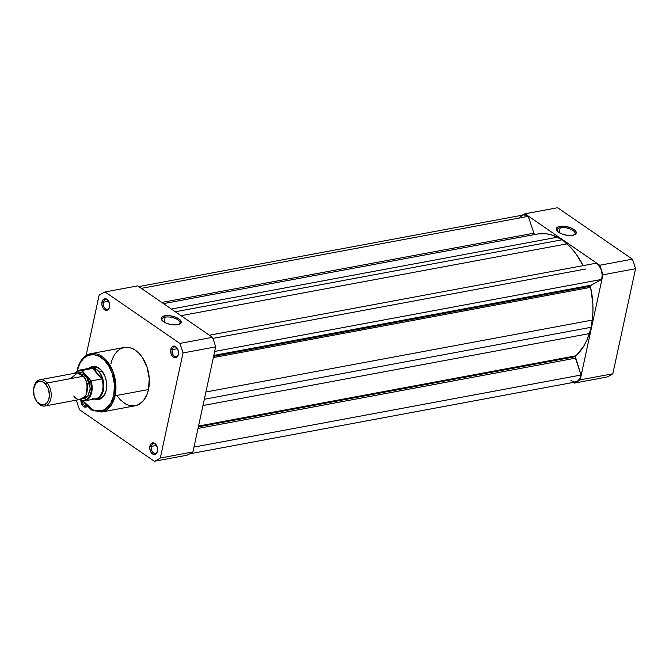 <?xml version="1.0" encoding="UTF-8"?>
<svg xmlns="http://www.w3.org/2000/svg" width="669" height="669" viewBox="0 0 669 669"><rect width="100%" height="100%" fill="white"/><g stroke="black" fill="none" stroke-linecap="round" stroke-linejoin="round"><path stroke-width="1" d="M574.169 234.911A9.215 3.822 12.2 0 0 571.652 229.668A9.215 3.822 12.2 0 0 560.237 227.728L559.802 226.415A10.202 4.231 -167.8 0 1 572.831 228.773A10.202 4.231 -167.8 0 1 574.721 234.668A10.202 4.231 -167.8 0 1 572.714 235.304L567.379 235.346L561.659 233.882L557.494 231.39L556.282 228.731L557.361 227.301L561.416 226.222L565.138 226.373L570.858 227.845L575.022 230.337L576.21 232.151L575.156 234.426L572.714 235.304A10.202 4.231 -167.8 0 1 556.976 230.83A10.202 4.231 -167.8 0 1 559.802 226.415L560.237 227.728A9.215 3.822 -167.8 0 1 570.239 229.024A9.215 3.822 -167.8 0 1 575.072 233.69A9.215 3.822 -167.8 0 1 574.169 234.911M559.175 232.653L560.237 227.728L559.175 232.653M574.253 383.12L573.233 382.417L574.253 383.12L606.892 377.048A88.776 57.392 -100.5 0 0 612.837 373.779L635.55 268.729A88.776 57.392 -100.5 0 0 632.372 259.179L557.611 207.725L524.973 213.796L599.733 265.259A88.776 57.392 79.5 0 1 602.911 274.8L580.199 379.85A88.776 57.392 79.5 0 1 574.253 383.12L606.892 377.048A88.776 57.392 -100.5 0 0 612.837 373.779L580.199 379.85L602.911 274.8L635.55 268.729L612.837 373.779L580.199 379.85A88.776 57.392 79.5 0 1 574.253 383.12M522.079 215.226A88.776 57.392 79.5 0 1 524.973 213.796L599.733 265.259L632.372 259.179L557.611 207.725L524.973 213.796A88.776 57.392 79.5 0 0 522.079 215.226M557.386 231.282A9.215 3.822 -167.8 0 1 557.06 229.793A9.215 3.822 -167.8 0 1 560.237 227.728A9.215 3.822 12.2 0 0 557.386 231.282M599.733 265.259A88.776 57.392 79.5 0 1 602.911 274.8L635.55 268.729A88.776 57.392 -100.5 0 0 632.372 259.179L599.733 265.259M108.52 301.1A4.942 3.194 -100.5 0 0 103.352 302.246L101.989 301.953A5.937 3.838 79.5 0 1 108.361 300.849A5.937 3.838 79.5 0 1 109.515 307.046A5.937 3.838 79.5 0 1 109.499 307.13L109.499 303.759L108.236 300.657L106.128 298.859L104.607 298.717L103.252 299.461L102.282 300.975L101.839 304.169L102.708 307.497L103.887 309.212L106.881 310.366L108.779 308.953L109.499 307.13A5.937 3.838 79.5 0 1 104.598 309.822A5.937 3.838 79.5 0 1 101.989 301.953L103.352 302.246A4.942 3.194 79.5 0 1 105.577 299.545A4.942 3.194 79.5 0 1 108.52 301.109M177.377 348.499A4.942 3.194 -100.5 0 0 172.217 349.644L170.846 349.352A5.937 3.838 79.5 0 1 177.218 348.248A5.937 3.838 79.5 0 1 178.372 354.436A5.937 3.838 79.5 0 1 178.355 354.52L178.355 351.158L177.093 348.047L174.985 346.258L172.753 346.375L171.565 347.529L170.695 350.431L171.139 353.842L172.109 355.824L173.463 357.213L175.738 357.764L177.093 357.02L178.355 354.52A5.937 3.838 79.5 0 1 173.463 357.213A5.937 3.838 79.5 0 1 170.846 349.352L172.217 349.644A4.942 3.194 79.5 0 1 174.442 346.935A4.942 3.194 79.5 0 1 177.377 348.499M156.454 445.253A4.942 3.194 -100.5 0 0 151.294 446.399L149.923 446.106A5.937 3.838 79.5 0 1 156.303 445.002A5.937 3.838 79.5 0 1 157.458 451.19A5.937 3.838 79.5 0 1 157.441 451.274L157.441 447.912L156.17 444.801L154.071 443.012L151.83 443.129L150.65 444.283L149.772 447.185L150.216 450.597L151.194 452.579L153.293 454.376L154.823 454.519L156.17 453.774L157.441 451.274A5.937 3.838 79.5 0 1 152.54 453.967A5.937 3.838 79.5 0 1 149.923 446.106L151.294 446.399A4.942 3.194 79.5 0 1 153.519 443.689A4.942 3.194 79.5 0 1 156.462 445.253M93.434 367.273A15.83 10.236 79.5 0 1 103.168 372.75A15.83 10.236 -100.5 0 0 91.979 367.716M87.539 369.096A15.579 10.068 79.5 0 1 93.459 368.494L96.487 369.581L98.987 371.68A15.83 10.236 79.5 0 1 103.72 388.07A15.83 10.236 79.5 0 1 96.261 398.941A15.83 10.236 79.5 0 1 94.438 399.025A15.83 10.236 -100.5 0 0 103.553 389.375A15.83 10.236 -100.5 0 0 98.987 371.68L96.487 369.581L92.949 368.376L101.813 378.838L100.768 374.64L98.987 371.68L101.956 371.128L98.987 371.68A15.83 10.236 -100.5 0 0 88.743 368.393A16.817 10.871 79.5 0 1 103.009 372.508A16.817 10.871 79.5 0 1 106.279 390.06A16.817 10.871 79.5 0 1 106.229 390.295L106.706 385.637L106.229 380.753L104.841 376.053L101.772 370.785L98.82 368.017L94.505 366.353L91.335 366.763L88.534 368.569M165.168 317.139A9.215 3.822 12.2 0 0 162.316 320.694A9.215 3.822 -167.8 0 1 161.998 319.205A9.215 3.822 -167.8 0 1 165.168 317.139L164.106 322.065L165.168 317.139A9.215 3.822 -167.8 0 1 175.178 318.436A9.215 3.822 -167.8 0 1 180.003 323.102A9.215 3.822 -167.8 0 1 179.1 324.323A9.215 3.822 12.2 0 0 176.583 319.08A9.215 3.822 12.2 0 0 165.168 317.139L164.733 315.827L165.168 317.139M177.645 324.716A10.202 4.231 -167.8 0 1 161.906 320.242A10.202 4.231 -167.8 0 1 164.733 315.827L170.077 315.785L175.788 317.257L179.953 319.74L181.165 322.408L180.086 323.838L176.031 324.908L170.344 324.423L166.589 323.286L163.537 321.697L161.237 318.988L161.572 317.365L164.733 315.827A10.202 4.231 -167.8 0 1 177.77 318.185A10.202 4.231 -167.8 0 1 179.66 324.08A10.202 4.231 -167.8 0 1 177.645 324.716M77.052 370.894L77.437 370.475C78.315 362.506 87.589 348.557 101.103 357.463C114.466 367.055 116.08 388.505 113.738 395.463L110.686 403.566L103.837 410.189L93.259 410.239L83.006 400.94L86.635 405.548L90.072 408.475L95.575 411.009L101.086 411.117L106.12 408.809L110.251 404.277L112.317 400.204L113.738 395.463L115.11 395.755L113.738 395.463L114.466 384.75L112.325 373.77L109.005 366.361L104.54 360.39L99.296 356.36L93.735 354.62L88.333 355.323L83.558 358.408L79.812 363.61L77.545 369.907A29.67 19.184 79.5 0 1 90.9 353.658A29.67 19.184 79.5 0 1 110.31 365.818A29.67 19.184 79.5 0 1 115.11 395.755A29.67 19.184 79.5 0 1 101.755 412.004L111.138 405.414L115.11 395.755L148.493 389.542L115.11 395.755L115.879 384.993L112.543 370.358L103.076 357.213L90.9 353.658L124.283 347.445A29.67 19.184 -100.5 0 1 143.693 359.604A29.67 19.184 -100.5 0 1 148.493 389.542L149.246 378.462L147.029 367.097L142.171 357.187L138.968 353.257L135.414 350.23L131.642 348.214L127.796 347.295L124.024 347.495L120.47 348.817L117.267 351.208L114.55 354.578L112.409 358.793L110.937 363.693M156.554 445.42L151.294 446.399L156.554 445.42M177.469 348.666L172.217 349.644L177.469 348.666M108.612 301.267L103.352 302.246L108.612 301.267M82.638 400.907L91.502 409.946L101.755 412.004L135.146 405.79A29.67 19.184 -100.5 0 0 148.493 389.542L147.021 394.442L143.584 400.455L138.96 404.419L135.406 405.74L129.702 405.623L125.872 404.143L120.453 399.978L117.259 396.048M186.994 455.204A88.776 57.392 -100.5 0 0 192.94 451.935L215.652 346.885A88.776 57.392 -100.5 0 0 212.474 337.335L137.714 285.88L105.075 291.952L179.836 343.414A88.776 57.392 79.5 0 1 183.013 352.956L160.301 458.014A88.776 57.392 79.5 0 1 154.355 461.276L79.586 409.821A88.776 57.392 79.5 0 1 76.417 400.271L76.417 400.271A88.776 57.392 79.5 0 0 79.586 409.821L154.355 461.276L186.994 455.204A88.776 57.392 -100.5 0 0 192.94 451.935L215.652 346.885L183.013 352.956L160.301 458.014L192.94 451.935L160.301 458.014A88.776 57.392 79.5 0 1 154.355 461.276L186.994 455.204M86.075 355.59L99.129 295.221A88.776 57.392 79.5 0 1 105.075 291.952L179.836 343.414L212.474 337.335L137.714 285.88L105.075 291.952A88.776 57.392 79.5 0 0 99.129 295.221L86.075 355.59M80.916 399.794L81.359 403.198L82.973 405.966L85.206 407.162L87.313 406.376M94.413 399.033L97.749 399.61L101.763 398.114L104.832 394.317L106.229 390.295A16.817 10.871 79.5 0 1 94.413 399.033M97.707 398.498A15.83 10.236 -100.5 0 0 106.329 389.776A15.83 10.236 79.5 0 1 99.221 398.389M86.569 405.999A4.942 3.194 79.5 0 1 86.468 406.024A4.942 3.194 79.5 0 1 82.312 400.865A4.942 3.194 -100.5 0 0 86.569 405.999M109.574 306.753A4.942 3.194 79.5 0 1 107.391 309.262A4.942 3.194 79.5 0 1 104.155 307.238A4.942 3.194 79.5 0 1 103.352 302.246A4.942 3.194 -100.5 0 0 105.468 308.752A4.942 3.194 -100.5 0 0 109.574 306.753M178.431 354.144A4.942 3.194 79.5 0 1 176.248 356.661A4.942 3.194 79.5 0 1 173.012 354.637A4.942 3.194 79.5 0 1 172.217 349.644A4.942 3.194 -100.5 0 0 174.325 356.151A4.942 3.194 -100.5 0 0 178.431 354.144M157.508 450.898A4.942 3.194 79.5 0 1 155.325 453.415A4.942 3.194 79.5 0 1 152.097 451.391A4.942 3.194 79.5 0 1 151.294 446.399A4.942 3.194 -100.5 0 0 153.402 452.905A4.942 3.194 -100.5 0 0 157.508 450.898M87.121 406.551A5.937 3.838 79.5 0 1 83.031 406.024A5.937 3.838 79.5 0 1 80.899 400.33M183.013 352.956L215.652 346.885A88.776 57.392 -100.5 0 0 212.474 337.335L179.836 343.414A88.776 57.392 79.5 0 1 183.013 352.956M189.887 453.774L575.708 381.957A11.624 7.518 -100.5 0 0 581.043 375.025L575.348 356.686A1.982 1.279 -100.5 0 1 575.808 355.816L198.534 426.044L575.808 355.816A65.579 42.398 -100.5 0 0 589.372 333.597L591.396 327.216L204.329 399.268L591.396 327.216L592.291 320.075L205.901 391.992L592.291 320.075A65.579 42.398 -100.5 0 0 590.61 287.352L590.593 286.156A1.982 1.279 -100.5 0 1 591.229 285.17L213.804 355.415L591.229 285.17L601.724 279.399L214.665 351.442L601.724 279.399A11.624 7.518 -100.5 0 0 596.33 263.185L599.215 265.936L601.28 270.05L602.167 274.817L601.724 279.399L591.229 285.17L590.593 286.156L213.612 356.326L590.593 286.156A1.982 1.279 -100.5 0 0 590.61 287.352L592.859 303.893L592.926 312.097L591.396 327.216L586.838 340.27L583.694 346.258L575.348 356.686L198.358 426.855L575.348 356.686A1.982 1.279 -100.5 0 0 575.449 358.183L198.024 428.436L575.449 358.183L581.043 375.025L579.655 378.955L577.205 381.422L574.119 381.999L570.95 380.577M590.61 287.352L213.344 357.581L590.61 287.352M523.668 214.933L526.762 215.41L528.276 216.338L141.326 288.364L528.276 216.338A11.624 7.518 -100.5 0 0 523.518 214.958L138.734 286.583M519.771 217.651L522.205 215.401M535.392 234.493A1.982 1.279 -100.5 0 1 533.879 233.18L161.781 302.447L533.879 233.18L528.276 216.338L533.879 233.18L534.999 234.476M537.525 233.999L546.28 233.749L551.816 234.97L562.303 239.745L571.87 248.768L576.435 254.504L583.059 265.652A65.579 42.398 -100.5 0 0 566.944 243.851L181.015 315.684L566.944 243.851L562.303 239.745L175.337 311.771L562.303 239.745L557.319 237.227A65.579 42.398 -100.5 0 0 537.608 233.983L163.495 303.626M171.389 309.061L557.319 237.227L171.389 309.061M596.33 263.185L209.38 335.211L596.33 263.185M589.372 333.597L202.975 405.514L589.372 333.597M581.043 375.025L193.993 447.068L581.043 375.025M73.782 396.015C77.035 400.739 81.1 400.38 85.975 394.936C87.965 386.088 87.062 379.867 83.265 376.271L77.412 372.926L70.546 378.637M82.078 370.735L82.32 371.094A15.086 9.751 79.5 0 0 74.585 373.294L77.06 371.32L80.966 370.743L82.32 371.094L86.234 375.719L83.023 373.101L81.3 372.499L77.604 372.942L86.234 375.719A2.057 1.037 -40.3 0 1 84.227 377.09L82.588 375.526L84.227 377.09L87.472 384.048L86.134 394.593L87.472 384.048L84.227 377.09A2.057 1.037 -40.3 0 1 83.934 377.115M44.84 405.999L80.966 399.276A13.355 8.63 -100.5 0 0 87.263 390.102A13.355 8.63 -100.5 0 0 83.265 376.271L47.139 382.994A13.355 8.63 79.5 0 1 51.137 396.826A13.355 8.63 79.5 0 1 44.84 405.999A13.355 8.63 79.5 0 1 37.648 402.746A13.355 8.63 -100.5 0 0 49.841 401.668A13.355 8.63 -100.5 0 0 47.139 382.994L45.718 384.123A12.067 7.802 79.5 0 1 48.16 400.999A12.067 7.802 79.5 0 1 37.146 401.969L34.127 396.056L33.567 389.124L35.666 383.513L38.217 381.481L41.252 381.213L44.321 382.743L47.967 387.844L49.414 394.702L48.87 399.1L47.198 402.587L44.647 404.62L41.603 404.887L37.146 401.969A12.067 7.802 79.5 0 1 36.101 400.555A12.067 7.802 79.5 0 1 33.759 387.961A12.067 7.802 79.5 0 1 45.718 384.123L47.139 382.994A13.355 8.63 -100.5 0 0 33.902 387.242L33.759 387.961M81.685 398.691L85.047 398.389L87.873 396.148L90.19 389.943L89.579 382.267L86.234 375.719L90.148 380.343L90.741 382.283L91.469 388.329L91.034 392.168L89.905 395.53L87.095 399.134L83.357 400.522L80.665 400.087L80.104 399.435L81.258 400.597M78.666 370.283A15.579 10.068 -100.5 0 1 82.128 370.367L92.665 368.402L82.019 370.492L91.084 380.937L101.621 378.972L92.665 368.402L101.813 378.838L93.459 368.494A15.579 10.068 -100.5 0 0 89.863 368.184L79.009 370.208A15.579 10.068 79.5 0 1 82.128 370.367L82.07 370.392M81.434 400.664L84.712 400.84L95.567 398.816A15.579 10.068 -100.5 0 0 101.713 378.236L101.621 378.972L91.084 380.937A15.579 10.068 79.5 0 1 84.712 400.84A15.579 10.068 79.5 0 1 81.593 400.681A15.579 10.068 -100.5 0 0 85.055 400.764A15.579 10.068 -100.5 0 0 91.084 380.937L90.148 380.343A15.086 9.751 79.5 0 1 89.905 395.53A15.086 9.751 79.5 0 1 80.665 400.087L81.593 400.681M88.743 368.393A15.83 10.236 79.5 0 1 90.466 367.825A15.83 10.236 79.5 0 1 98.987 371.68L100.768 374.64L101.713 378.236A15.579 10.068 79.5 0 1 93.075 398.808A15.579 10.068 79.5 0 1 92.238 398.599M84.227 377.09A2.057 1.037 139.7 0 0 86.234 375.719L90.307 388.497L87.706 396.349L82.412 398.791M36.302 400.856A13.355 8.63 -100.5 0 0 36.502 401.174A13.355 8.63 -100.5 0 0 37.648 402.746A13.355 8.63 79.5 0 1 36.302 400.856M33.835 387.61A13.355 8.63 79.5 0 1 39.948 379.741A13.355 8.63 79.5 0 1 47.139 382.994L83.265 376.271A13.355 8.63 -100.5 0 0 76.082 373.018L39.948 379.741M108.671 301.326L108.361 300.849M177.528 348.725L177.218 348.248M156.605 445.479L156.303 445.002M96.303 366.737L90.466 367.825M102.098 397.854L96.261 398.941M77.211 370.124C79.402 360.808 83.968 355.323 90.9 353.658M212.876 338.414L585.584 269.038M36.502 401.174L36.101 400.555M79.009 370.208L74.217 373.361"/></g></svg>
